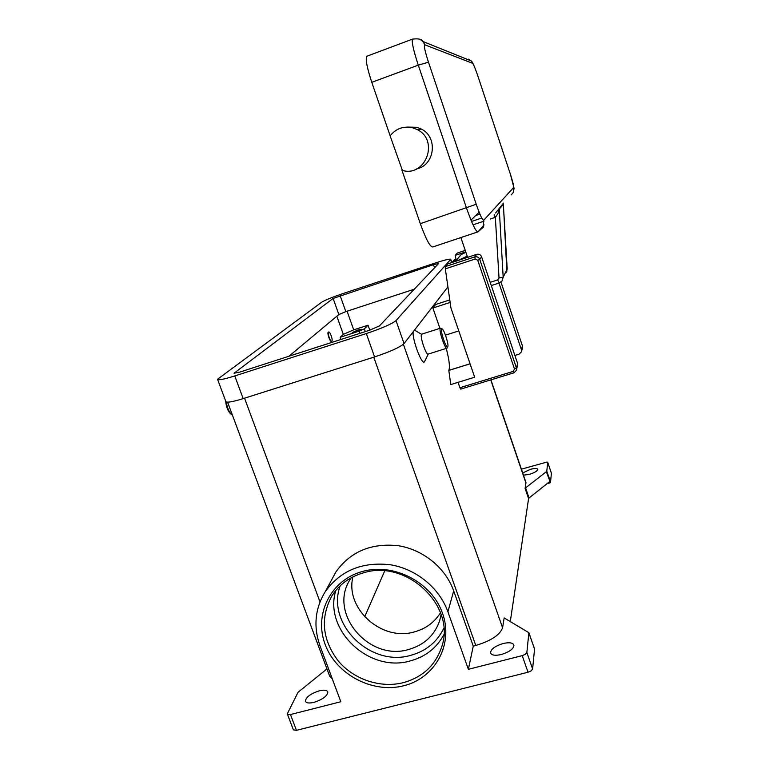 <?xml version="1.0" encoding="UTF-8"?>
<svg xmlns="http://www.w3.org/2000/svg" width="769" height="769" viewBox="0 0 769 769"><rect width="100%" height="100%" fill="white"/><g stroke="black" fill="none" stroke-linecap="round" stroke-linejoin="round"><path stroke-width="1.15" d="M335.87 590.381C323.23 629.84 369.168 673.24 410.367 660.888C425.478 656.736 436.638 648.017 443.838 634.713M522.218 655.63L468.369 669.318L473.262 646.123L475.78 645.47C491.064 640.817 499.994 634.915 502.58 627.764L504.176 617.92L528.88 632.704L526.852 652.448L525.4 654.236L522.218 655.63L528.015 672.241L296.45 730.339L290.471 714.536L340.821 701.741L319.991 645.806C313.252 626.543 314.992 608.519 325.22 591.736C340.369 570.627 362.007 561.62 390.133 564.725C416.058 568.849 439.407 587.862 447.914 611.807L468.369 669.318M287.443 714.209L293.373 729.848L296.45 730.339M290.471 714.536L287.933 714.622L287.519 713.372L298.055 692.273L326.969 668.915M528.966 633.166L534.436 648.709M534.522 649.18L532.619 669.011L526.852 652.448M528.015 672.241L531.187 670.837L532.619 669.011M319.231 690.831C324.114 689.697 326.979 690.081 327.815 691.994C327.383 696.003 322.759 699.454 313.944 702.366C309.061 703.481 306.216 703.097 305.408 701.193C305.889 697.156 310.493 693.705 319.231 690.831M503.07 643.538C509.203 642.153 512.827 642.673 513.942 645.095C513.75 648.786 509.549 651.929 501.35 654.506C495.207 655.861 491.593 655.342 490.526 652.939C490.747 649.219 494.928 646.085 503.07 643.538M550.604 482.413L546.778 471.118L546.336 471.685L550.469 482.692L551.402 473.271M549.681 481.586L529.062 497.985L525.602 487.854L525.112 488.459L525.871 482.25M525.112 488.459L528.582 498.6L529.062 497.985M528.582 498.6L510.241 621.91M414.52 330.055L415.087 330.41M428.314 354.048L424.526 361.632C422.364 366.477 412.021 339.456 413.155 331.814M446.308 348.386L448.385 357.595C449.567 364.16 449.711 368.418 448.817 370.37L450.769 384.577L474.675 377.223L450.942 308.023L445.328 268.852L475.223 258.999L477.722 260.249L514.49 368.985L513.25 371.379L459.91 387.73L458.045 382.337M449.778 299.91L435.581 304.505L432.889 308.013L439.906 328.363M414.481 330.093L421.556 334.294C419.614 336.188 426.382 356.172 428.246 354.067L446.76 348.242M441.098 328.373L440.31 328.315C438.561 330.151 445.318 350.222 446.991 348.165L447.154 347.934M441.646 328.988C440.031 330.766 446.529 349.597 447.76 346.732L447.818 346.617C448.99 344.454 443.751 328.555 441.944 328.824L441.646 328.988M550.469 482.692L547.067 483.663M521.411 469.177L546.961 462.054L547.73 462.342L551.469 473.464M522.709 472.983L530.254 469.369C534.628 468.215 537.146 468.186 537.81 469.292C537.541 470.945 534.763 472.627 529.476 474.329L523.458 475.184M546.778 471.118L547.739 462.429M227.586 402.158L329.641 676.105L332.304 678.854M331.833 579.49L335.947 571.876C350.529 551.536 371.312 542.818 398.304 545.73C423.171 549.624 445.539 567.849 453.681 590.852L473.262 646.123M525.602 487.854L546.336 471.685M351.25 577.75L350.049 579.663C328.017 613.201 369.014 661.744 408.714 649.469C424.18 645.018 434.495 635.444 439.657 620.746L441.118 614.527M352.884 576.885C344.973 608.837 381.895 641.759 414.501 631.868C425.815 628.734 434.485 622.352 440.502 612.73M226.23 401.956C227.316 408.416 229.373 412.799 232.411 415.106M225.663 401.072C226.326 407.618 228.287 412.107 231.536 414.549M384.692 570.934L364.669 616.844M414.27 289.202L345.839 311.618L338.86 314.55L288.942 356.239M438.638 263.527L379.405 325.941L369.553 330.237L239.813 372.09L234.045 373.205L333.121 298.439L433.466 264.69L438.638 263.527M396.006 320.577C391.921 323.941 382.02 328.276 366.313 333.554L234.766 375.945C223.952 379.328 218.213 380.434 217.531 379.261L321.653 302.236C325.133 300.102 332.121 297.247 342.628 293.681L435.043 263.075C444.655 259.96 449.894 258.701 450.749 259.326L396.006 320.577L404.052 343.58C400.082 347.232 390.258 351.683 374.58 356.922L243.177 398.621C232.363 401.937 226.586 402.898 225.826 401.505L217.598 379.434M447.914 286.895L404.052 343.58M340.946 339.465L340.167 337.274L343.31 334.352L353.711 329.853L368.034 325.22L369.774 330.161M340.167 337.274L359.104 331.16L364.362 328.872L368.034 325.22M331.631 341.263L331.458 341.321C330.141 342.349 326.892 333.035 328.267 332.15L328.459 332.064M328.565 332.054L328.623 332.006C329.949 330.997 333.179 340.234 331.833 341.176L331.766 341.225C330.439 342.253 327.19 332.939 328.565 332.054M356.018 331.785L352.346 332.506L357.854 330.007L361.526 329.286L356.018 331.785M459.91 387.73L460.698 389.124L513.894 372.802M516.576 369.985L517.643 363.622L481.586 256.798C480.615 254.654 478.981 253.837 476.684 254.347L447.664 263.93L445.27 266.622L445.328 268.852M432.889 308.013L450.144 302.438M470.08 363.833L448.779 370.447M457.344 253.039L465.245 250.425L457.344 253.039L455.277 255.366L465.745 251.896M498.985 283.079L521.401 349.693L521.43 351.846L519.085 354.144L514.884 355.451M455.95 258.98L455.277 255.366M454.45 259.672L451.951 262.517M456.757 259.672L456.065 258.932L454.402 259.691L456.065 258.932L453.383 262.037M490.411 218.992L495.332 217.329L497.966 213.551L499.071 209.303L503.359 204.362L503.474 203.122L495.582 213.003M507.204 268.958L503.359 204.525M499.033 277.965L497.706 279.887L499.196 283.002L501.955 281.079L503.176 277.215L499.033 277.965L495.332 217.329L494.198 214.599M467.6 257.346L460.881 237.563M511.222 194.903L513.346 192.442L513.711 187.444L483.749 220.242C482.461 220.242 479.952 214.907 476.222 204.246L428.477 62.202L418.288 65.144L466.485 208.005C472.137 224.077 475.982 232.027 478.001 231.844L432.889 246.926C430.256 247.31 426.064 239.563 420.307 223.683L401.985 170.314M390.143 135.796L371.783 82.312C367.015 67.835 365.342 59.155 366.765 56.262L367.342 56.041M407.205 127.077L416.865 127.289L421.354 129.067C438.311 137.17 434.802 165.402 416.596 168.901M390.104 135.853C395.997 128.529 403.514 125.837 412.645 127.779L417.25 129.596C439.455 140.285 425.69 177.379 402.398 170.42L390.104 135.853M460.275 255.644L461.304 254.491M479.135 212.186L470.974 220.126M340.206 585.757C325.989 623.784 370.485 667.492 410.829 655.303C426.113 651.045 437.1 642.028 443.8 628.244M441.819 646.546C435.667 665.098 422.873 677.133 403.437 682.632C380.367 688.505 353.557 679.44 338.033 660.696C322.192 639.462 320.125 617.882 331.852 595.965C339.11 584.575 349.587 576.885 363.304 572.886C406.445 558.842 456.123 605.77 441.819 646.546M403.84 685.727C435.196 678.066 453.758 644.201 442.511 613.239C431.736 582.152 393.67 562.475 362.257 571.521C330.67 580.105 313.704 614.402 325.152 644.432C336.159 674.586 372.629 693.83 403.84 685.727M403.379 344.262L502.58 627.764M504.387 618.536L504.176 617.92M490.747 379.924L525.977 483.153M458.795 330.92L445.462 335.149M244.542 398.188L320 601.906M373.772 357.181L475.78 645.47M447.914 611.807L453.681 590.852M451.663 262.613L450.624 259.566M243.177 398.621L234.766 375.945M374.58 356.922L366.313 333.554M434.552 267.843L433.466 264.69M345.839 311.618L340.138 295.575M338.86 314.55L333.121 298.439M234.67 373.369L234.439 372.744M353.711 329.853L347.088 311.214M364.362 328.872L365.323 331.602M359.104 331.16L359.882 333.352M343.31 334.352L336.851 316.232M513.961 372.811L516.489 370.312L513.961 372.811L513.25 371.379M481.586 256.798L479.769 259.384L477.722 260.249M516.489 370.312L516.46 367.995L514.49 368.985M476.684 254.347L474.781 256.884L475.223 258.999M448.817 370.37L470.061 363.775M521.401 349.693L522.43 345.906L522.449 348.03L522.43 345.877L500.965 282.06L522.401 345.839M517.643 363.622L516.46 367.995L479.769 259.384C478.779 257.202 477.116 256.365 474.781 256.884L445.27 266.622M503.359 203.727L503.474 203.122M484.066 224.904L478.001 231.844L483.278 227.249L483.749 220.242M506.04 272.716L507.204 269.025L503.176 277.215L499.206 208.024M495.101 217.416L494.14 214.887M481.769 218.012L471.532 221.462M473.022 224.827L484.009 221.145M475.694 215.531L479.933 214.109L475.694 215.531M497.706 279.887L490.209 282.319M420.307 223.683L476.222 204.246M428.477 62.202C424.892 51.11 423.671 45.313 424.824 44.813L422.902 41.488L420.105 39.363M412.915 38.988L412.472 39.152C411.569 41.872 413.511 50.533 418.288 65.144L371.783 82.312M424.824 44.813L472.589 63.298L471.234 60.953L468.475 59.136M472.589 63.298C473.589 64.365 475.386 68.72 477.982 76.362L510.414 174.313C512.836 181.801 513.932 186.175 513.711 187.444M366.765 56.262L412.472 39.152C418.423 38.373 421.902 39.152 422.902 41.488L471.234 60.953C472.464 61.683 474.713 66.826 478.001 76.381L510.414 174.313M455.258 261.422L461.083 254.606L465.889 252.319L461.237 254.52L455.383 261.383M467.187 256.135L457.747 260.595M534.513 648.901L528.957 632.887M551.46 473.377L547.73 462.342M325.22 591.736L335.947 571.876M421.662 334.179L440.406 328.209M441.944 328.824L440.647 328.132M525.958 482.499L490.93 379.867M451.855 262.546L450.749 259.326M513.932 372.821L460.698 389.124M522.449 348.03L521.507 351.548M503.359 203.775L506.858 271.274M510.424 174.294L514.096 188.357L513.25 192.625M421.354 129.067L417.25 129.596M499.196 283.002L501.955 281.079M499.148 283.021L491.295 285.559"/></g></svg>
